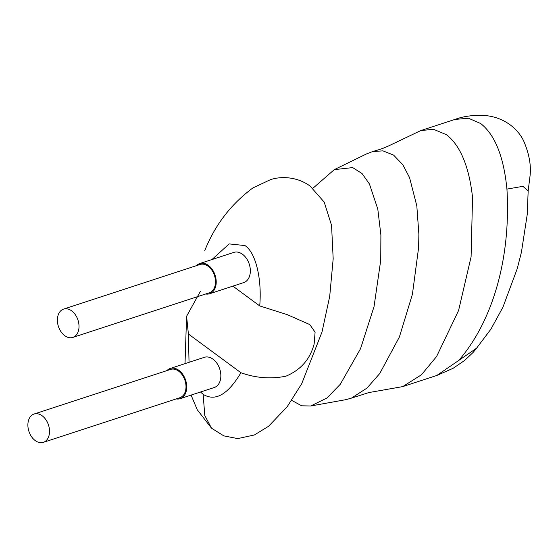 <?xml version="1.0" encoding="UTF-8"?>
<svg xmlns="http://www.w3.org/2000/svg" width="558" height="558" viewBox="0 0 558 558"><rect width="100%" height="100%" fill="white"/><g stroke="black" fill="none" stroke-linecap="round" stroke-linejoin="round"><path stroke-width="0.84" d="M42.185 415.801A14.899 10.288 -108.1 0 0 34.073 414.029A14.899 10.288 -108.1 0 0 27.9 425.838A14.899 10.288 -108.1 0 0 35.224 440.583A14.899 10.288 -108.1 0 0 43.336 442.348A14.899 10.288 -108.1 0 0 49.509 430.539A14.899 10.288 -108.1 0 0 42.185 415.801M43.336 442.348L179.816 397.735A14.899 10.288 -108.1 0 0 185.988 385.927A14.899 10.288 -108.1 0 0 178.672 371.182A14.899 10.288 -108.1 0 0 170.56 369.417L34.073 414.029M176.182 398.921A15.889 10.979 -108.1 0 0 180.122 398.677A15.889 10.979 -108.1 0 0 186.714 386.08A15.889 10.979 -108.1 0 0 178.902 370.352A15.889 10.979 -108.1 0 0 170.253 368.468A15.889 10.979 -108.1 0 0 166.926 370.603M180.122 398.677L214.244 387.524A15.889 10.979 -108.1 0 0 220.835 374.927A15.889 10.979 -108.1 0 0 213.023 359.199A15.889 10.979 -108.1 0 0 204.368 357.315L170.253 368.468M71.682 310.869A14.899 10.288 -108.1 0 0 63.57 309.104A14.899 10.288 -108.1 0 0 57.397 320.913A14.899 10.288 -108.1 0 0 64.714 335.658A14.899 10.288 -108.1 0 0 72.826 337.423A14.899 10.288 -108.1 0 0 78.999 325.614A14.899 10.288 -108.1 0 0 71.682 310.869M72.826 337.423L209.313 292.804A14.899 10.288 -108.1 0 0 215.486 280.995A14.899 10.288 -108.1 0 0 208.162 266.257A14.899 10.288 -108.1 0 0 200.05 264.485L63.57 309.104M205.679 293.989A15.889 10.979 -108.1 0 0 209.62 293.752A15.889 10.979 -108.1 0 0 216.204 281.155A15.889 10.979 -108.1 0 0 208.399 265.427A15.889 10.979 -108.1 0 0 199.743 263.543A15.889 10.979 -108.1 0 0 196.423 265.678M209.62 293.752L243.741 282.592A15.889 10.979 -108.1 0 0 250.326 270.002A15.889 10.979 -108.1 0 0 242.521 254.274A15.889 10.979 -108.1 0 0 233.865 252.39L199.743 263.543M200.371 291.402L186.595 316.253L188.395 333.998L240.93 372.744C255.773 378.045 270.749 379.203 285.856 376.218C300.727 370.003 310.164 359.226 314.154 343.881L315.096 332.177L309.795 324.582L287.391 314.705L259.714 305.917C262.086 278.763 255.627 252.349 244.962 245.569L229.171 243.902L211.942 259.554M200.51 392.009L203.147 394.339C215.276 401.795 227.873 394.597 240.93 372.744M291.722 400.393L301.655 405.805L310.715 405.987L326.946 398L340.254 384.322L360.503 348.778L374.027 306.677L380.744 260.161L380.891 234.995L377.794 209.083L369.41 183.917L362.044 173.531L352.684 167.602L334.312 169.632L312.892 188.276M310.715 405.987L346.002 399.64L351.491 398.091L366.976 388.089L379.761 373.518L399.402 336.955L412.411 294.296L418.619 247.543L418.877 234.207L416.819 205.895L409.565 177.632L402.834 164.749L393.578 155.089L382.907 150.848L372.605 151.595L366.501 153.924L334.312 169.632M351.498 398.112L368.88 392.567L402.709 386.61L421.443 374.774L436.586 356.527L458.592 310.471L471.091 256.82L472.542 197.406C470.08 175.198 463.621 147.94 446.47 134.708L433.433 129.254L420.732 130.607L387.712 146.349C382.816 148.288 384.085 148.247 372.591 151.56M188.395 333.998L189.043 362.33M259.714 305.917L232.902 286.135M528.147 190.989L522.923 186.316L506.936 189.106C503.748 156.672 494.995 134.813 480.675 123.52L468.462 118.233L454.854 119.447C464.096 116.043 474.579 114.774 486.304 115.652C505.304 117.766 518.556 129.575 523.899 141.481C529.117 153.813 531.181 165.126 530.1 175.428L528.147 190.996M528.168 190.989L527.233 214.474L521.437 252.146L517.224 268.726L502.918 307.228L490.914 329.15L476.546 348.241L458.829 360.37C493.167 320.529 510.989 257.391 506.936 189.106M204.758 250.619C214.997 225 231.033 204.109 252.872 187.948L270.232 179.767C279.691 176.384 296.284 176.014 310.06 186.037L324.205 202.094L331.557 225.369L333.182 258.752L329.708 296.396L322.001 332.024L301.711 383.716L287.154 406.782L268.572 426.284L254.378 434.968L237.75 438.595L223.828 435.875L211.496 428.174L204.786 415.466L203.147 394.339M402.709 386.61L436.83 375.457L458.829 360.37M420.732 130.607L454.854 119.447M477.181 347.536L473.156 352.391L464.591 360.503L453.117 368.294L436.998 375.401M211.496 428.174L197.246 409.732L191.073 395.099M185.019 363.642L186.595 316.253"/></g></svg>
